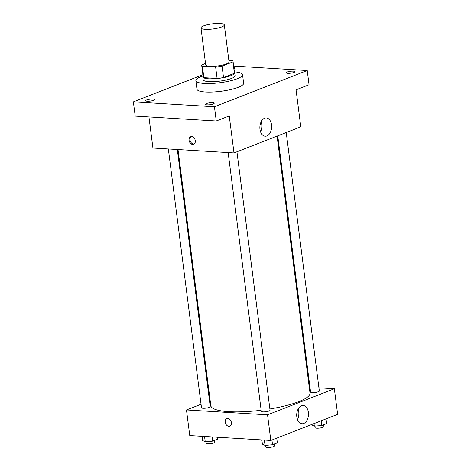 <?xml version="1.0" encoding="UTF-8"?>
<svg xmlns="http://www.w3.org/2000/svg" width="471" height="471" viewBox="0 0 471 471"><rect width="100%" height="100%" fill="white"/><g stroke="black" fill="none" stroke-linecap="round" stroke-linejoin="round"><path stroke-width="0.71" d="M205.215 29.302A11.763 2.561 172.7 0 1 200.97 27.901A11.763 2.561 172.7 0 1 212.309 23.862A11.763 2.561 172.7 0 1 224.308 24.91A11.763 2.561 172.7 0 1 217.767 28.101A11.763 2.561 172.7 0 1 205.215 29.302M224.308 24.91L229.047 61.919A11.763 2.561 172.7 0 1 222.506 65.11A11.763 2.561 172.7 0 1 209.954 66.311A11.763 2.561 172.7 0 1 205.709 64.91L200.97 27.901M233.051 61.407L234.505 72.793A15.796 3.444 172.7 0 1 234.417 73.288L223.525 77.538L222.065 66.152L232.957 61.901A15.796 3.444 172.7 0 0 233.051 61.407A15.796 3.444 172.7 0 0 232.338 60.553L228.841 60.341M205.527 63.473L201.8 64.927A15.796 3.444 172.7 0 0 201.706 65.422A15.796 3.444 172.7 0 0 202.418 66.276L215.636 67.076A15.796 3.444 172.7 0 0 222.065 66.152M202.418 66.276L203.878 77.662L217.096 78.463L215.636 67.076M203.878 77.662A15.796 3.444 172.7 0 1 203.166 76.808L201.706 65.422M223.525 77.538A15.796 3.444 172.7 0 1 217.096 78.463M203.072 76.061A16.173 3.527 -7.3 0 0 202.795 76.855A16.173 3.527 -7.3 0 0 219.286 78.298A16.173 3.527 -7.3 0 0 234.882 72.746A16.173 3.527 -7.3 0 0 234.411 72.045M234.882 72.746L235.247 75.596A16.173 3.527 172.7 0 1 226.251 79.982A16.173 3.527 172.7 0 1 208.994 81.636A16.173 3.527 172.7 0 1 203.16 79.705L202.795 76.855M234.417 73.288L232.957 61.901M234.387 71.875A23.526 5.128 172.7 0 1 242.536 74.659A23.526 5.128 172.7 0 1 229.454 81.041A23.526 5.128 172.7 0 1 204.355 83.444A23.526 5.128 172.7 0 1 195.865 80.635A23.526 5.128 172.7 0 1 203.048 75.89M242.536 74.659L243.631 83.202A23.526 5.128 172.7 0 1 230.549 89.578A23.526 5.128 172.7 0 1 205.45 91.986A23.526 5.128 172.7 0 1 196.96 89.178L195.865 80.635M293.945 72.44A4.41 0.96 172.7 0 1 289.147 73.323A4.41 0.96 172.7 0 1 286.191 72.799A4.41 0.96 172.7 0 1 290.442 71.286A4.41 0.96 172.7 0 1 294.94 71.674A4.41 0.96 172.7 0 1 293.945 72.44M213.216 103.961A4.41 0.96 172.7 0 1 208.417 104.845A4.41 0.96 172.7 0 1 205.462 104.315A4.41 0.96 172.7 0 1 209.719 102.802A4.41 0.96 172.7 0 1 214.217 103.196A4.41 0.96 172.7 0 1 213.216 103.961M153.405 100.347A4.41 0.96 172.7 0 1 148.606 101.23A4.41 0.96 172.7 0 1 145.651 100.7A4.41 0.96 172.7 0 1 149.902 99.187A4.41 0.96 172.7 0 1 154.4 99.581A4.41 0.96 172.7 0 1 153.405 100.347M233.834 67.559A4.41 0.96 172.7 0 1 235.129 68.059A4.41 0.96 172.7 0 1 234.128 68.825A4.41 0.96 172.7 0 1 234.005 68.872M202.895 74.706L133.364 101.854L214.435 106.752L307.227 70.526L233.645 66.075M148.936 116.92L152.922 148.029L233.993 152.928L229.253 115.919L216.26 120.988L135.189 116.09L133.364 101.854M216.26 120.988L214.435 106.752M233.993 152.928L300.798 126.84L296.059 89.831L309.053 84.756L307.227 70.526M259.974 129.331A9.155 5.876 -86.5 0 1 266.309 117.933A9.155 5.876 -86.5 0 1 271.62 127.429A9.155 5.876 -86.5 0 1 265.202 136.213A9.155 5.876 -86.5 0 1 259.974 129.331M192.68 144.426A4.045 2.973 68.7 0 1 189.207 140.964A4.045 2.973 68.7 0 1 190.708 136.743A4.045 2.973 68.7 0 1 194.953 139.428A4.045 2.973 68.7 0 1 193.652 144.279A4.045 2.973 68.7 0 1 192.68 144.426M194.099 144.044A4.045 2.973 68.7 0 1 193.616 144.061A4.045 2.973 68.7 0 1 190.237 140.929A4.045 2.973 68.7 0 1 191.197 136.619M261.258 121.553A9.155 5.876 -86.5 0 1 260.628 132.004M261.158 410.235A49.997 10.892 172.7 0 1 228.865 411.666A49.997 10.892 172.7 0 1 210.825 405.702L178.009 149.542M277.089 136.095L310 392.997A49.997 10.892 172.7 0 1 269.889 408.969M228.152 152.575L261.299 411.336A4.41 0.96 -7.3 0 0 265.797 411.731A4.41 0.96 -7.3 0 0 270.048 410.217L236.942 151.774M177.302 149.501L210.237 406.603A4.41 0.96 172.7 0 1 207.782 407.798A4.41 0.96 172.7 0 1 203.078 408.251A4.41 0.96 172.7 0 1 201.488 407.721L168.335 148.96M286.233 132.528L319.338 390.971A4.41 0.96 172.7 0 1 316.889 392.166A4.41 0.96 172.7 0 1 312.179 392.62A4.41 0.96 172.7 0 1 310.589 392.09L277.76 135.836M210.184 400.686L209.513 400.945M201.04 404.253L186.475 409.941L267.546 414.839L334.351 388.752L318.938 387.821M309.971 387.28L309.264 387.239M334.351 388.752L337.636 414.374L270.825 440.462L189.754 435.563L186.475 409.941M270.825 440.462L267.546 414.839M296.812 416.864A9.155 5.876 -86.5 0 1 303.141 405.466A9.155 5.876 -86.5 0 1 308.452 414.963A9.155 5.876 -86.5 0 1 302.035 423.747A9.155 5.876 -86.5 0 1 296.812 416.864M229.76 426.12A4.045 2.973 68.7 0 1 228.788 426.267A4.045 2.973 68.7 0 1 225.309 422.805A4.045 2.973 68.7 0 1 226.816 418.589A4.045 2.973 68.7 0 1 231.055 421.274A4.045 2.973 68.7 0 1 229.754 426.12A4.045 2.973 68.7 0 1 228.788 426.267A4.045 2.973 68.7 0 1 225.315 422.805A4.045 2.973 68.7 0 1 226.816 418.589M298.096 409.093A9.155 5.876 -86.5 0 1 297.466 419.543M261.847 439.92L262.388 444.153L265.043 445.401L272.526 444.765L277.348 442.881L276.742 438.154M265.043 445.401L264.366 440.073M272.526 444.765L271.92 440.038M274.381 444.041L274.611 445.802A4.41 0.96 172.7 0 1 272.156 446.997A4.41 0.96 172.7 0 1 267.451 447.45A4.41 0.96 172.7 0 1 265.856 446.926L265.656 445.348M311.631 424.53L311.678 424.907L314.334 426.155L321.811 425.519L326.633 423.635L326.032 418.907M314.334 426.155L314.01 423.6M321.811 425.519L321.21 420.791M323.671 424.795L323.895 426.555A4.41 0.96 172.7 0 1 321.446 427.75A4.41 0.96 172.7 0 1 316.736 428.204A4.41 0.96 172.7 0 1 315.146 427.68L314.946 426.102M202.035 436.305L202.577 440.538L205.232 441.786L212.709 441.15L217.531 439.266L217.272 437.223M205.232 441.786L204.549 436.458M212.709 441.15L212.168 436.917M214.57 440.426L214.794 442.187A4.41 0.96 172.7 0 1 212.344 443.382A4.41 0.96 172.7 0 1 207.634 443.835A4.41 0.96 172.7 0 1 206.045 443.311L205.845 441.733"/></g></svg>
